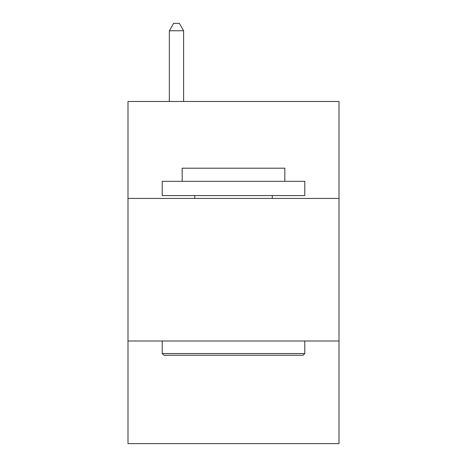 <?xml version="1.0" encoding="UTF-8"?>
<svg xmlns="http://www.w3.org/2000/svg" width="467" height="467" viewBox="0 0 467 467"><rect width="100%" height="100%" fill="white"/><g stroke="black" fill="none" stroke-linecap="round" stroke-linejoin="round"><path stroke-width="0.7" d="M339.001 198.428L339.001 101.479L127.999 101.479L127.999 198.428L339.001 198.428L339.001 443.65L127.999 443.65L127.999 198.428M339.001 340.998L127.999 340.998M163.923 355.259L162.212 353.542L304.788 353.542L303.077 355.259L163.923 355.259M304.788 181.319L304.788 195.574L162.212 195.574L162.212 181.319L304.788 181.319M182.177 181.319L182.177 168.202L284.823 168.202L284.823 181.319M304.788 340.998L304.788 353.542M162.212 340.998L162.212 353.542M272.279 195.574L272.279 198.428M194.721 195.574L194.721 198.428M183.601 101.479L183.601 30.764L169.34 30.764L169.34 101.479M169.34 30.764L173.619 23.35L179.322 23.35L183.601 30.764"/></g></svg>
